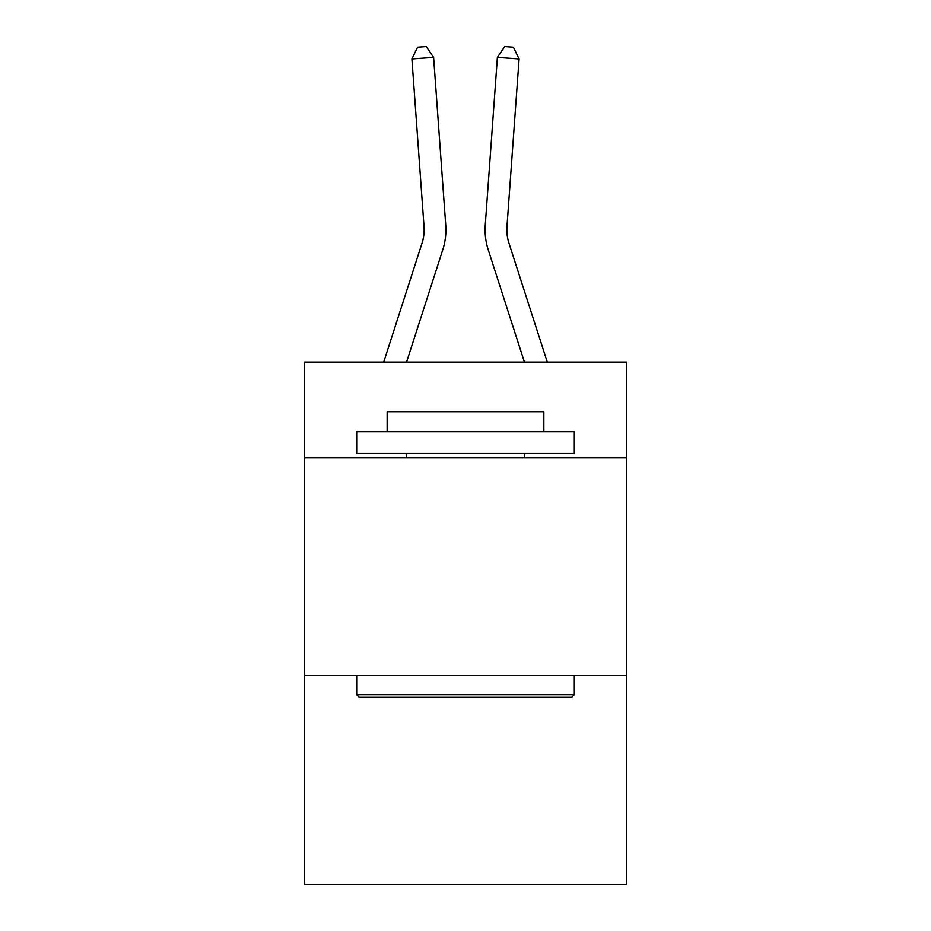 <?xml version="1.0" encoding="UTF-8"?>
<svg xmlns="http://www.w3.org/2000/svg" width="931" height="931" viewBox="0 0 931 931"><rect width="100%" height="100%" fill="white"/><g stroke="black" fill="none" stroke-linecap="round" stroke-linejoin="round"><path stroke-width="1.4" d="M626.563 457.866L626.563 362.101L304.437 362.101L304.437 457.866L626.563 457.866L626.563 884.45L304.437 884.45L304.437 457.866M626.563 675.51L304.437 675.51M383.7 362.101L422.046 243.131A43.524 43.524 -37.5 0 0 424.036 226.629L411.909 58.932L433.613 57.373L445.74 225.058A65.298 65.298 164.3 0 1 442.76 249.811L406.568 362.101M547.3 362.101L508.954 243.131A43.524 43.524 37.5 0 1 506.964 226.629L519.091 58.932L497.387 57.373L485.26 225.058A65.298 65.298 -164.3 0 0 488.24 249.811L524.432 362.101M359.285 697.272L356.678 694.666L574.322 694.666L571.715 697.272L359.285 697.272M574.322 431.751L574.322 453.513L356.678 453.513L356.678 431.751L574.322 431.751M387.145 431.751L387.145 411.723L543.855 411.723L543.855 431.751M574.322 675.51L574.322 694.666M356.678 675.51L356.678 694.666M524.7 453.513L524.7 457.866M406.3 453.513L406.3 457.866M422.046 243.131A43.524 43.524 -15.7 0 0 424.036 226.629A43.524 43.524 -15.7 0 1 422.046 243.131A43.524 43.524 -15.7 0 0 424.036 226.629A43.524 43.524 -15.7 0 1 422.046 243.131A43.524 43.524 -15.7 0 0 424.036 226.629A43.524 43.524 -15.7 0 1 422.046 243.131A43.524 43.524 -15.7 0 0 424.036 226.629A43.524 43.524 -15.7 0 1 422.046 243.131A43.524 43.524 -15.7 0 0 424.036 226.629A43.524 43.524 -15.7 0 1 422.046 243.131A43.524 43.524 -15.7 0 0 424.036 226.629A43.524 43.524 -15.7 0 1 422.046 243.131A43.524 43.524 -15.7 0 0 424.036 226.629A43.524 43.524 -15.7 0 1 422.046 243.131A43.524 43.524 -15.7 0 0 424.036 226.629A43.524 43.524 -15.7 0 1 422.046 243.131A43.524 43.524 -15.7 0 0 424.036 226.629A43.524 43.524 -15.7 0 1 422.046 243.131A43.524 43.524 -15.7 0 0 424.036 226.629A43.524 43.524 -15.7 0 1 422.046 243.131A43.524 43.524 -15.7 0 0 424.036 226.629A43.524 43.524 -15.7 0 1 422.046 243.131A43.524 43.524 -15.7 0 0 424.036 226.629A43.524 43.524 -15.7 0 1 422.046 243.131A43.524 43.524 -15.7 0 0 424.036 226.629A43.524 43.524 -15.7 0 1 422.046 243.131A43.524 43.524 -15.7 0 0 424.036 226.629A43.524 43.524 -15.7 0 1 422.046 243.131A43.524 43.524 -15.7 0 0 424.036 226.629A43.524 43.524 -15.7 0 1 422.046 243.131M508.954 243.131A43.524 43.524 15.7 0 1 506.964 226.629A43.524 43.524 15.7 0 0 508.954 243.131A43.524 43.524 15.7 0 1 506.964 226.629A43.524 43.524 15.7 0 0 508.954 243.131A43.524 43.524 15.7 0 1 506.964 226.629A43.524 43.524 15.7 0 0 508.954 243.131A43.524 43.524 15.7 0 1 506.964 226.629A43.524 43.524 15.7 0 0 508.954 243.131A43.524 43.524 15.7 0 1 506.964 226.629A43.524 43.524 15.7 0 0 508.954 243.131A43.524 43.524 15.7 0 1 506.964 226.629A43.524 43.524 15.7 0 0 508.954 243.131A43.524 43.524 15.7 0 1 506.964 226.629A43.524 43.524 15.7 0 0 508.954 243.131A43.524 43.524 15.7 0 1 506.964 226.629A43.524 43.524 15.7 0 0 508.954 243.131A43.524 43.524 15.7 0 1 506.964 226.629A43.524 43.524 15.7 0 0 508.954 243.131A43.524 43.524 15.7 0 1 506.964 226.629A43.524 43.524 15.7 0 0 508.954 243.131A43.524 43.524 15.7 0 1 506.964 226.629A43.524 43.524 15.7 0 0 508.954 243.131A43.524 43.524 15.7 0 1 506.964 226.629A43.524 43.524 15.7 0 0 508.954 243.131A43.524 43.524 15.7 0 1 506.964 226.629A43.524 43.524 15.7 0 0 508.954 243.131A43.524 43.524 15.7 0 1 506.964 226.629A43.524 43.524 15.7 0 0 508.954 243.131A43.524 43.524 15.7 0 1 506.964 226.629A43.524 43.524 15.7 0 0 508.954 243.131M497.387 57.373L485.26 225.058L497.387 57.373L485.26 225.058L497.387 57.373L485.26 225.058L497.387 57.373L485.26 225.058L497.387 57.373L485.26 225.058L497.387 57.373L485.26 225.058L497.387 57.373L485.26 225.058L497.387 57.373L485.26 225.058L497.387 57.373L485.26 225.058L497.387 57.373L485.26 225.058L497.387 57.373L485.26 225.058L497.387 57.373L485.26 225.058L497.387 57.373L485.26 225.058L497.387 57.373L485.26 225.058L497.387 57.373L485.26 225.058L497.387 57.373L504.718 46.55L513.4 47.178L519.091 58.932M411.909 58.932L417.6 47.178L426.282 46.55L433.613 57.373"/></g></svg>
